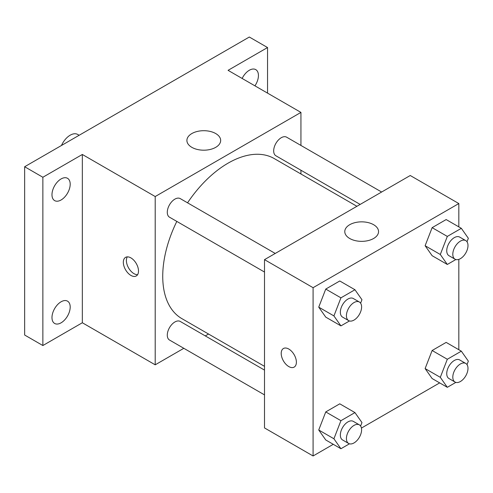 <?xml version="1.0" encoding="UTF-8"?>
<svg xmlns="http://www.w3.org/2000/svg" width="493" height="493" viewBox="0 0 493 493"><rect width="100%" height="100%" fill="white"/><g stroke="black" fill="none" stroke-linecap="round" stroke-linejoin="round"><path stroke-width="0.74" d="M79.145 135.279L77.709 134.447A15.03 8.677 120 0 0 61.471 145.484M183.821 348.305L155.203 364.82L82.337 322.755L42.866 345.538L24.65 335.024L24.65 166.739L249.322 37.024L267.545 47.544L267.545 93.122M208.539 334.032L205.285 335.906M61.083 322.823A12.88 7.438 -60 0 1 54.643 323.463A12.88 7.438 -60 0 1 52.671 313.141A12.88 7.438 -60 0 1 61.083 301.79A12.88 7.438 -60 0 1 67.523 301.149A12.88 7.438 -60 0 1 69.501 311.471A12.88 7.438 -60 0 1 61.083 322.823M61.083 199.979A12.88 7.438 -60 0 1 54.643 200.614A12.88 7.438 -60 0 1 52.671 190.292A12.88 7.438 -60 0 1 61.083 178.941A12.88 7.438 -60 0 1 67.523 178.306A12.88 7.438 -60 0 1 69.501 188.628A12.88 7.438 -60 0 1 61.083 199.979M82.337 322.755L82.337 154.469L42.866 177.258L24.65 166.739M42.866 345.538L42.866 177.258M155.203 364.82L155.203 196.541L82.337 154.469M155.203 196.541L300.94 112.404L228.074 70.333L267.545 47.544M191.845 147.339A16.885 9.749 180 0 1 186.896 140.45A16.885 9.749 180 0 1 203.782 130.7A16.885 9.749 180 0 1 220.667 140.45A16.885 9.749 180 0 1 210.246 149.453A16.885 9.749 180 0 1 191.845 147.339M242.143 78.455A12.88 7.438 -60 0 1 249.322 70.259A12.88 7.438 -60 0 1 255.768 69.624A12.88 7.438 -60 0 1 254.93 85.837M176.814 221.412A92.401 53.349 120 0 0 162.733 276.333A92.401 53.349 120 0 0 181.874 318.632L264.507 366.342M356.907 206.296L274.274 158.592A92.401 53.349 120 0 0 187.55 202.82M300.94 112.404L300.94 145.441M300.94 170.233L300.94 173.986M381.625 192.024L286.63 137.183A10.735 6.199 120 0 0 278.36 140.055A10.735 6.199 120 0 0 273.677 150.858A10.735 6.199 120 0 0 275.901 155.776L360.161 204.422M264.507 370.095L180.247 321.448A10.735 6.199 120 0 0 171.977 324.326A10.735 6.199 120 0 0 167.287 335.129A10.735 6.199 120 0 0 169.512 340.041L264.507 394.887M264.507 272.044L169.512 217.197A10.735 6.199 -60 0 1 169.512 204.798A10.735 6.199 -60 0 1 180.247 198.605L275.242 253.451M138.508 271.039A10.735 6.199 60 0 1 136.284 275.957A10.735 6.199 60 0 1 125.549 269.757A10.735 6.199 60 0 1 125.549 257.364A10.735 6.199 60 0 1 133.819 260.236A10.735 6.199 60 0 1 138.508 271.039M137.59 274.687A10.735 6.199 60 0 1 128.611 267.989A10.735 6.199 60 0 1 127.299 256.865M333.274 444.316L313.086 455.976L264.507 427.93L264.507 259.645L410.244 175.508L458.823 203.554L458.823 226.866M439.664 382.895L361.437 428.06M432.133 255.701L425.12 245.724L432.133 227.655L446.159 219.558L432.133 227.655L425.12 245.724L432.133 255.701L447.317 264.464L440.304 254.493L447.317 236.418L461.337 228.321L468.35 238.298L467.007 241.767M325.75 439.966L318.737 429.995L325.75 411.92L339.769 403.822L325.75 411.92L318.737 429.995L325.75 439.966L340.928 448.735L333.915 438.758L340.928 420.683L354.954 412.592L361.961 422.563L360.617 426.032M458.823 259.386L458.823 349.716M313.086 455.976L313.086 287.69L458.823 203.554M432.133 378.544L425.12 368.573L432.133 350.498L446.159 342.401L432.133 350.498L425.12 368.573L432.133 378.544L447.317 387.313L440.304 377.336L447.317 359.261L461.337 351.17L468.35 361.141L467.007 364.61M325.75 317.122L318.737 307.145L325.75 289.077L339.769 280.979L325.75 289.077L318.737 307.145L325.75 317.122L340.928 325.885L333.915 315.914L340.928 297.84L354.954 289.742L361.961 299.719L360.617 303.189M313.086 287.69L264.507 259.645M349.722 238.495A16.885 9.749 180 0 1 344.78 231.599A16.885 9.749 180 0 1 361.665 221.85A16.885 9.749 180 0 1 378.55 231.599A16.885 9.749 180 0 1 368.123 240.609A16.885 9.749 180 0 1 349.722 238.495M296.385 362.195A10.735 6.199 60 0 1 294.161 367.106A10.735 6.199 60 0 1 283.426 360.907A10.735 6.199 60 0 1 283.426 348.514A10.735 6.199 60 0 1 291.702 351.392A10.735 6.199 60 0 1 296.385 362.195M294.167 367.106A10.735 6.199 60 0 1 283.432 360.907A10.735 6.199 60 0 1 283.432 348.514M349.457 320.961L340.928 325.885M359.379 302.024L353.308 298.518A10.735 6.199 120 0 0 345.032 301.396A10.735 6.199 120 0 0 340.349 312.198A10.735 6.199 120 0 0 342.573 317.11L348.643 320.616A10.735 6.199 120 0 0 359.379 314.423A10.735 6.199 120 0 0 359.379 302.024A10.735 6.199 120 0 0 351.108 304.902A10.735 6.199 120 0 0 346.419 315.705A10.735 6.199 120 0 0 348.643 320.616M333.915 315.914L318.737 307.145M340.928 297.84L325.75 289.077M354.954 289.742L339.769 280.979M455.846 259.54L447.317 264.464M465.768 240.602L459.692 237.096A10.735 6.199 120 0 0 451.422 239.974A10.735 6.199 120 0 0 446.738 250.777A10.735 6.199 120 0 0 448.957 255.688L455.033 259.195A10.735 6.199 120 0 0 465.768 253.001A10.735 6.199 120 0 0 465.768 240.602A10.735 6.199 120 0 0 457.492 243.48A10.735 6.199 120 0 0 452.808 254.283A10.735 6.199 120 0 0 455.033 259.195M440.304 254.493L425.12 245.724M447.317 236.418L432.133 227.655M461.337 228.321L446.159 219.558M349.457 443.811L340.928 448.735M359.379 424.874L353.308 421.367A10.735 6.199 120 0 0 345.032 424.239A10.735 6.199 120 0 0 340.349 435.042A10.735 6.199 120 0 0 342.573 439.959L348.643 443.466A10.735 6.199 120 0 0 359.379 437.266A10.735 6.199 120 0 0 359.379 424.874A10.735 6.199 120 0 0 351.108 427.745A10.735 6.199 120 0 0 346.419 438.548A10.735 6.199 120 0 0 348.643 443.466M333.915 438.758L318.737 429.995M340.928 420.683L325.75 411.92M354.954 412.592L339.769 403.822M455.846 382.389L447.317 387.313M465.768 363.452L459.692 359.945A10.735 6.199 120 0 0 451.422 362.817A10.735 6.199 120 0 0 446.738 373.62A10.735 6.199 120 0 0 448.957 378.538L455.033 382.044A10.735 6.199 120 0 0 465.768 375.845A10.735 6.199 120 0 0 465.768 363.452A10.735 6.199 120 0 0 457.492 366.324A10.735 6.199 120 0 0 452.808 377.127A10.735 6.199 120 0 0 455.033 382.044M440.304 377.336L425.12 368.573M447.317 359.261L432.133 350.498M461.337 351.17L446.159 342.401"/></g></svg>
